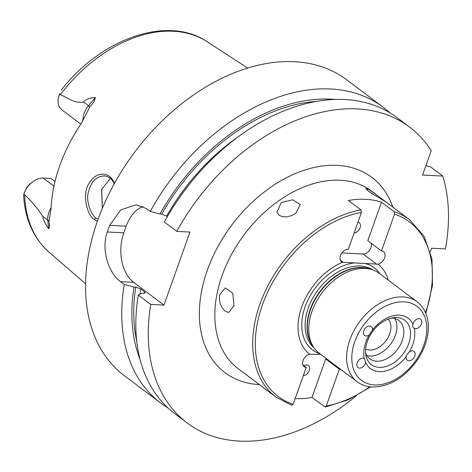 <?xml version="1.0" encoding="UTF-8"?>
<svg xmlns="http://www.w3.org/2000/svg" width="472" height="472" viewBox="0 0 472 472"><rect width="100%" height="100%" fill="white"/><g stroke="black" fill="none" stroke-linecap="round" stroke-linejoin="round"><path stroke-width="0.71" d="M409.413 351.799A5.552 3.782 -53.1 0 1 413.973 351.374A5.552 3.782 -53.1 0 1 413.661 358.083A5.552 3.782 -53.1 0 1 407.301 360.248A5.552 3.782 -53.1 0 1 406.233 356.549L406.315 355.457L409.413 351.799A31.465 21.441 -53.1 0 0 414.298 328.317C412.616 327.22 412.168 325.863 412.953 324.234A5.552 3.782 -53.1 0 1 413.177 323.456A5.552 3.782 -53.1 0 1 420.658 319.237A5.552 3.782 -53.1 0 1 420.505 325.727A5.552 3.782 -53.1 0 1 414.298 328.317L413.879 328.034M363.812 330.766A5.552 3.782 -53.1 0 1 371.293 326.547A5.552 3.782 -53.1 0 1 372.355 330.247L369.181 334.996A5.552 3.782 -53.1 0 1 364.614 335.421A5.552 3.782 -53.1 0 1 363.812 330.766M369.181 334.996A31.465 21.441 -53.1 0 0 364.296 358.478L365.635 362.561A5.552 3.782 -53.1 0 1 362.36 367.222A5.552 3.782 -53.1 0 1 357.935 367.558A5.552 3.782 -53.1 0 1 357.133 362.903A5.552 3.782 -53.1 0 1 364.296 358.478L364.508 358.608M379.175 367.363A27.759 18.921 -53.1 0 1 365.847 355.05A27.759 18.921 -53.1 0 1 393.984 317.638A27.759 18.921 -53.1 0 1 409.307 341.834A27.759 18.921 -53.1 0 1 379.175 367.363M406.233 356.549A31.465 21.441 -53.1 0 1 379.246 371.623A31.465 21.441 -53.1 0 1 365.635 362.561M372.355 330.247A31.465 21.441 -53.1 0 1 412.953 324.234M376.314 194.694L386.208 202.134L368.508 191.367L365.741 188.493L368.962 189.62L376.314 194.694L371.617 191.16A111.044 75.679 126.9 0 0 244.39 234.413A111.044 75.679 126.9 0 0 238.13 368.65L276.014 397.141A111.044 75.679 126.9 0 1 264.544 292.693A111.044 75.679 126.9 0 1 360.956 209.904L348.401 200.464A111.044 75.679 -53.1 0 1 381.518 202.217L394.073 211.657L394.551 214.164L381.447 250.974L367.806 240.714L381.518 202.217M234.006 305.549L229.008 312.246L227.923 312.257L225.073 311.007L222.412 308.116L220.383 304.015L219.374 299.319L219.616 294.723L225.404 287.914L232.743 293.206L234.006 305.549M295.661 213.427L291.478 215.657L286.876 216.837L282.533 216.713L279.07 215.226L276.911 212.264L281.271 202.606L292.705 199.78L300.28 204.571L295.661 213.427M303.933 365.717A6 4.089 -53.1 0 1 308.381 365.558A6 4.089 -53.1 0 1 309.248 370.591A6 4.089 -53.1 0 1 303.278 375.736M357.947 222.212A6 4.089 -53.1 0 1 359.233 222.76A6 4.089 -53.1 0 1 360.101 227.787A6 4.089 -53.1 0 1 354.13 232.938M340.389 369.139A7.404 5.045 -53.1 0 1 339.344 369.198L326.24 406.003L325.226 407.059L311.998 397.442A111.044 75.679 -53.1 0 1 295.136 398.598M311.998 397.442L325.709 358.938A7.404 5.045 126.9 0 0 326.754 358.885M291.436 405.135L293.124 404.25L306.228 367.446L302.871 364.921M306.228 367.446A7.404 5.045 -53.1 0 1 304.145 366.72A7.404 5.045 -53.1 0 1 303.36 359.8A7.404 5.045 -53.1 0 1 309.726 354.254L320.807 354.413M339.344 369.198L325.709 358.938M381.447 250.974A7.404 5.045 -53.1 0 1 383.529 251.7A7.404 5.045 -53.1 0 1 384.314 258.615A7.404 5.045 -53.1 0 1 377.948 264.167L342.471 262.29A7.404 5.045 -53.1 0 1 341.516 261.777A7.404 5.045 -53.1 0 1 341.073 254.16A7.404 5.045 -53.1 0 1 348.33 249.222L361.434 212.412L360.956 209.904M341.893 252.88L363.08 254.001A7.404 5.045 126.9 0 0 369.476 250.39A7.404 5.045 126.9 0 0 371.169 243.245M309.726 354.254A56.504 38.509 -53.1 0 1 301.708 306.983A56.504 38.509 -53.1 0 1 342.471 262.29M417.165 301.832L379.281 273.347A49.967 34.055 126.9 0 0 371.541 269.5A49.967 34.055 126.9 0 0 322.034 292.811A49.967 34.055 126.9 0 0 313.373 346.843A49.967 34.055 126.9 0 0 319.214 353.215L357.097 381.706C361.416 384.91 366.431 386.668 372.154 386.975C388.108 386.987 402.404 379.093 415.024 363.298C421.791 354.319 426.027 344.79 427.732 334.725C429.856 320.335 426.334 309.372 417.165 301.832A49.967 34.055 126.9 0 0 359.912 321.302A49.967 34.055 126.9 0 0 357.097 381.706M377.948 264.167A56.504 38.509 -53.1 0 1 388.238 280.079M391.595 318.039A24.06 16.396 -53.1 0 1 398.757 320.411A24.06 16.396 -53.1 0 1 400.185 345.168A24.06 16.396 -53.1 0 1 376.609 361.222A24.06 16.396 -53.1 0 1 369.836 358.868A24.06 16.396 -53.1 0 1 365.57 352.643M394.793 318.494A24.06 16.396 -53.1 0 1 391.63 342.702A24.06 16.396 -53.1 0 1 369.706 356.03A24.06 16.396 -53.1 0 1 366.892 355.587M388.149 319.09A18.88 12.868 -53.1 0 1 387.541 338.453A18.88 12.868 -53.1 0 1 369.611 350.065A18.88 12.868 -53.1 0 1 365.629 349.044M430.381 251.747L431.632 248.237L445.403 248.962A185.071 126.136 126.9 0 0 442.789 176.08L422.564 175.012L431.231 150.668A185.071 126.136 126.9 0 0 409.619 127.115A185.071 126.136 126.9 0 0 176.782 231.368L189.956 232.065L163.943 305.124L150.769 304.428A185.071 126.136 126.9 0 0 187.142 422.93A185.071 126.136 126.9 0 0 356.171 395.943M383.105 107.174L346.843 79.904A185.071 126.136 126.9 0 0 134.797 151.99A185.071 126.136 126.9 0 0 124.366 375.712L160.627 402.988A185.071 126.136 -53.1 0 1 124.254 284.492L120.46 281.637C108.79 273.329 100.896 249.552 107.286 231.97A185.071 126.136 -53.1 0 1 109.651 225.327L120.779 209.881L136.083 204.795L146.473 208.577L150.267 211.432A185.071 126.136 -53.1 0 1 383.105 107.174A185.071 126.136 -53.1 0 1 389.866 112.82M167.932 407.914A185.071 126.136 -53.1 0 1 160.627 402.988M425.886 165.672L430.34 166.716L442.789 176.08M409.619 127.115L397.17 117.746A185.071 126.136 126.9 0 0 164.327 222.005L176.782 231.368M150.267 211.432L159.973 214.022L161.743 214.117L167.471 216.441M159.973 214.022A176.268 120.136 -53.1 0 1 335.616 99.498M163.943 305.124L133.641 282.333A37.017 24.621 93 0 1 123.817 232.843L126.183 226.2A37.017 24.621 93 0 1 143.075 206.541M150.769 304.428L138.314 295.065L142.078 293.189L143.842 293.277L145.246 292.811L144.52 291.802L140.733 288.952L135.724 287.177L133.959 287.082L124.254 284.492M140.072 359.487A176.268 120.136 -53.1 0 1 133.959 287.082M138.314 295.065A185.071 126.136 126.9 0 0 174.687 413.56L187.142 422.93M102.341 208.317L101.704 189.213M110.354 178.351L101.58 189.579L102.318 208.376M98.028 219.362L95.899 217.975C91.656 215.574 85.78 201.733 88.211 192.83C90.83 181.903 96.2 176.262 104.318 175.92C108.778 176.286 112.065 178.923 114.183 183.832M114.312 183.602C110.649 171.383 96.353 170.852 89.462 182.829C81.544 193.083 86.931 215.102 94.117 219.515L97.309 221.374M80.848 124.136L61.838 109.84A18.06 12.313 -53.1 0 1 59.271 94.571L60.322 94.719C68.039 97.704 74.399 103.716 83.514 101.993C85.78 99.256 89.715 97.769 95.326 97.527L88.512 105.757A18.06 12.313 126.9 0 0 83.001 118.389A18.06 12.313 126.9 0 0 82.96 120.791M51.129 207.686A18.06 12.313 126.9 0 0 47.784 220.141L48.592 228.772C49.519 227.947 49.648 225.563 48.988 221.622L51.1 208.353A134.19 91.456 126.9 0 1 81.349 123.393L89.892 106.743C93.143 103.415 94.955 100.341 95.326 97.527M48.592 228.772C44.987 223.38 43.052 219.25 42.781 216.382C37.317 207.981 31.276 200.812 24.662 194.865L23.966 193.709A18.06 12.313 -53.1 0 1 24.361 192.665A18.06 12.313 -53.1 0 1 32.267 182.157A18.06 12.313 -53.1 0 1 43.247 178.097L51.064 178.51L55.006 181.472M59.271 94.571L59.655 93.568M32.267 182.157L30.621 183.443A12.508 8.525 126.9 0 0 26.515 188.051L24.361 192.665M24.662 194.865A131.759 89.804 -53.1 0 0 49.023 252.172C33.565 238.336 25.093 219.468 23.6 195.55L23.966 193.709M343.533 262.456L340.235 259.978M376.65 264.208L363.08 254.001M319.916 353.74A51.389 35.022 -53.1 0 1 305.827 304.924A51.389 35.022 -53.1 0 1 355.54 262.845M314.063 347.876A48.858 33.3 -53.1 0 1 314.37 295.301A48.858 33.3 -53.1 0 1 364.207 266.497A48.858 33.3 -53.1 0 1 372.727 269.878M363.93 263.287A51.389 35.022 -53.1 0 1 379.984 273.872M293.124 404.25A109.191 74.423 -53.1 0 1 262.426 304.9A109.191 74.423 -53.1 0 1 361.434 212.412M386.184 202.116L409.501 219.651A111.044 75.679 126.9 0 0 394.073 211.657M312.676 345.74A48.858 33.3 -53.1 0 1 320.04 291.312A48.858 33.3 -53.1 0 1 370.29 269.134M313.373 346.843L311.856 344.448A48.935 33.353 -53.1 0 1 320.335 291.537A48.935 33.353 -53.1 0 1 368.821 268.71L371.541 269.5M394.551 214.164A109.191 74.423 -53.1 0 1 425.555 312.647M369.812 386.763A109.191 74.423 -53.1 0 1 326.24 406.003M374.514 384.91A46.268 31.535 -53.1 0 1 366.809 321.06A46.268 31.535 -53.1 0 1 426.564 324.223A46.268 31.535 -53.1 0 1 374.514 384.91M392.84 207.125A122.148 83.249 126.9 0 0 231.846 224.985A122.148 83.249 126.9 0 0 259.352 384.609M166.746 215.893A170.262 116.047 -53.1 0 1 239.688 135.794M161.743 214.117A173.967 118.566 -53.1 0 1 317.337 101.321M123.817 232.843L107.286 231.97M133.641 282.333L120.46 281.637M126.183 226.2L109.651 225.327M144.302 293.277A170.262 116.047 -53.1 0 1 144.52 291.802M140.025 294.209A170.262 116.047 -53.1 0 1 140.733 288.952M136.756 341.427A173.967 118.566 -53.1 0 1 135.724 287.177M94.117 219.515L95.899 217.975M60.322 94.719A131.759 89.804 -53.1 0 1 207.249 41.796L247.694 68.086M89.892 106.743A7.404 0.372 39.6 0 1 88.512 105.757L83.514 101.993M42.781 216.382L47.784 220.141A7.404 4.336 174.6 0 1 48.988 221.622M43.247 178.097L53.944 186.139M291.708 405.277L276.014 397.141M325.226 407.059L348.124 399.902L370.644 386.863M425.88 313.42L432.535 285.171L431.933 258.756L424.062 236.295L409.501 219.651M49.023 252.172L85.509 283.737M61.242 90.128C101.22 38.409 167.784 14.838 207.249 41.796"/></g></svg>
